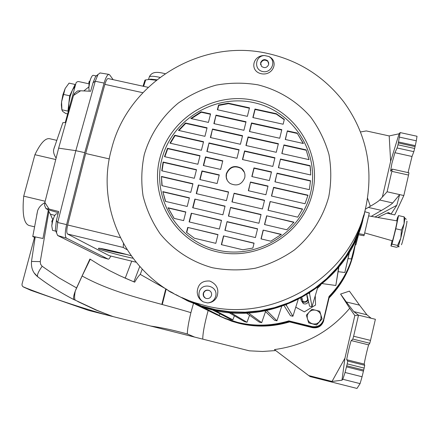 <?xml version="1.0" encoding="UTF-8"?>
<svg xmlns="http://www.w3.org/2000/svg" width="439" height="439" viewBox="0 0 439 439"><rect width="100%" height="100%" fill="white"/><g stroke="black" fill="none" stroke-linecap="round" stroke-linejoin="round"><path stroke-width="0.66" d="M217.085 314.862L225.503 318.763L238.196 322.879C255.251 327.011 272.246 326.534 289.175 321.441L288.867 320.865C271.807 326.001 254.686 326.495 237.499 322.33L224.719 318.187L217.733 315.026M316.546 324.805L319.318 321.864C317.435 323.708 315.202 324.355 312.606 323.812C310.055 323.093 308.354 321.474 307.509 318.966C306.839 316.409 307.371 314.148 309.116 312.184C310.988 310.346 313.221 309.698 315.817 310.236C318.363 310.949 320.064 312.563 320.92 315.07L321.035 318.692L319.318 321.864L322.089 318.977L319.751 311.229L311.888 309.308L306.356 315.125L308.677 322.874L316.579 324.992L308.677 322.874M308.068 299.656C307.015 302.048 305.248 302.8 302.767 301.917L301.209 300.419L300.731 298.317M308.458 301.401C307.432 303.733 305.714 304.463 303.3 303.601L301.313 300.589M306.987 296.523L307.64 299.338C306.773 301.538 305.215 302.241 302.97 301.456L301.818 297.73M130.981 255.717C118.969 252.134 98.863 247.695 98.555 248.276L98.534 248.798C97.623 249.061 116.988 254.927 132.825 258.22M397.059 220.894L397.07 220.894C397.564 220.669 393.07 239.963 392.433 240.808L364.705 232.928M362.91 220.071C346.969 287.578 267.291 330.32 202.319 306.872L186.372 300.314M365.528 208.344L364.085 215.45L359.848 229.679L353.916 243.349L346.376 256.25L337.339 268.196L326.923 279.006L315.29 288.522L302.603 296.605L289.054 303.14L274.841 308.024L260.173 311.202L245.275 312.623L230.349 312.272L215.62 310.175L201.298 306.362L188.243 301.203L175.902 294.624M182.13 297.658L201.303 305.884L215.576 309.704L230.261 311.811L245.138 312.173L259.998 310.768L274.622 307.613L288.796 302.751L302.312 296.248L314.966 288.193L326.572 278.71L336.96 267.933L345.976 256.025L353.499 243.162L359.409 229.537L363.64 215.346M365.769 207.329C351.326 276.669 273.042 324.169 204.766 305.511L194.894 302.658C131.091 282.557 93.891 211.214 111.495 149.189C127.562 83.059 200.409 38.056 267.313 53.388C298.613 60.33 324.103 76.501 343.781 101.908C366.532 133.396 373.863 168.532 365.769 207.329M212.443 267.746C191.678 262.012 173.482 250.137 160.125 233.757C152.174 222.139 146.483 209.54 143.065 195.953C141.034 182.103 141.44 168.318 144.266 154.588C150.176 134.422 162.013 116.522 178.316 103.044C189.884 94.939 202.472 88.969 216.087 85.133C230.003 82.642 243.93 82.532 257.863 84.82C278.386 89.924 296.764 101.085 310.642 117.015C318.988 128.391 325.101 140.903 328.976 154.544C331.434 168.549 331.363 182.608 328.767 196.721C323.099 217.519 311.081 236.127 294.256 250.06C282.293 258.406 269.283 264.465 255.218 268.245C240.868 270.583 226.606 270.419 212.443 267.746M261.2 73.719C249.429 71.167 252.551 55.254 264.443 55.533L268.635 56.417C279.352 60.944 273.047 76.232 261.2 73.719M205.397 302.405L203.262 301.862C199.317 299.552 197.303 296.177 197.221 291.737C197.94 284.148 202.116 280.576 209.743 281.02C216.866 284.176 219.28 289.367 216.987 296.588C215.17 300.578 212.021 302.685 207.537 302.915L205.397 302.405M399.232 246.713L398.217 246.756L397.558 245.428L391.978 244.128L390.935 245.999L392.016 240.775M203.262 301.862C199.767 299.623 198.395 296.446 199.158 292.33C201.402 281.58 218.682 285.784 215.653 296.374C214.391 300.38 211.686 302.559 207.537 302.915M203.273 293.34C204.283 290.673 206.16 289.674 208.909 290.344C211.033 291.348 211.9 293.022 211.521 295.365C210.539 297.999 208.684 299.008 205.968 298.394C203.789 297.406 202.889 295.721 203.273 293.34M209.875 290.859L209.101 290.475C206.357 289.806 204.486 290.805 203.476 293.466L203.658 296.1L205.342 298.108M254 100.361C294.618 108.812 322.528 152.004 312.447 192.995C302.981 234.124 257.446 261.858 216.443 251.646C175.282 242.037 149.26 197.978 159.867 158.15C169.877 118.179 213.519 91.312 254 100.361M253.676 102.605C293.252 110.853 320.421 152.942 310.592 192.869C301.363 232.922 257.029 259.932 217.085 249.994C176.988 240.649 151.614 197.731 161.942 158.918C171.687 119.962 214.232 93.77 253.676 102.605M260.59 62.755C262.335 59.325 264.755 58.727 267.856 60.961L268.701 64.478C266.989 67.88 264.58 68.495 261.479 66.322L260.59 62.755M268.794 63.09L267.949 61.471C264.854 59.243 262.434 59.841 260.695 63.26L260.612 64.752M226.359 173.63C229.498 166.611 234.486 164.823 241.329 168.274C244.353 170.771 245.483 173.954 244.71 177.817C241.713 184.693 236.83 186.559 230.052 183.42C226.793 180.923 225.564 177.663 226.359 173.63M244.38 172.324L241.472 168.614C234.64 165.168 229.657 166.952 226.524 173.959L226.299 177.153L227.177 180.215M168.664 290.986L172.264 292.654L168.664 290.986M289.175 321.441L312.118 327.088C317.935 327.878 321.814 325.519 323.762 320.015L329.041 296.429C343.1 281.86 351.793 264.673 355.113 244.885M288.867 320.865L312.058 326.572C317.825 327.351 321.672 325.014 323.598 319.559L329.041 296.429M166.129 288.983L169.443 291.359L170.744 291.787M322.089 318.977L316.579 324.992M320.673 285.12L317.446 288.396M295.765 307.185L304.342 311.866L315.542 305.056L315.257 295.793M301.401 299.502L301.977 298.24M307.223 297.538L307.662 297.949M195.432 304.254L216.833 314.801L219.297 315.421L219.934 313.792M211.85 309.605L230.431 319.224L232.884 319.828L234.404 315.789M228.752 312.519L244.572 321.677L247.009 322.275L249.544 315.246M246.444 313.062L259.251 322.094L261.688 322.681L265.518 311.575M264.871 310.955L274.518 320.256L276.954 320.827L281.646 306.554M284.088 305.703L290.464 315.712L292.912 316.267L298.108 299.678M322.484 283.627L335.83 285.493L338.897 267.027M306.965 294.761L309.533 306.164L312.008 306.691L317.737 287.419M338.173 271.675L344.845 272.498L349.565 251.827M348.023 258.593L351.43 258.961L357.181 236.824M355.085 244.88L355.82 244.951L358.526 234.766M306.795 295.688L307.273 296.144M188.326 300.742L182.975 298.103M194.236 302.998L190.306 301.039M194.181 303.272L194.334 302.471M219.297 315.421L200.799 306.192M197.528 304.562L196.617 304.222M197.215 303.826L197.073 304.337M214.633 310.252L232.884 319.828M247.009 322.275L230.788 312.705M261.688 322.681L248.501 312.963M247.98 312.991L248.458 313.106M276.954 320.827L266.994 310.845L267.088 310.51M266.297 310.675L266.994 310.845M292.912 316.267L286.376 305.297L286.513 304.803M285.668 305.121L286.376 305.297M338.661 267.313L335.83 285.493M338.524 267.883L338.233 267.828M312.008 306.691L309.577 293.647L309.753 293.016M308.99 293.504L309.577 293.647M344.845 272.498L349.406 252.09M120.176 237.614L67.661 224.987L85.671 153.485L109.338 158.929M108.208 78.576L108.148 78.565C107.094 78.647 106.008 80.578 104.883 84.359L85.671 153.485M67.661 224.987C66.536 229.943 66.498 232.944 67.546 233.998L109.19 255.657M110.76 256.047C109.728 258.258 108.872 259.29 108.197 259.131L66.448 238.147C64.868 236.594 64.923 232.088 66.607 224.631L84.749 152.651L104.092 83.081C105.733 77.538 107.335 74.641 108.905 74.383L109.635 74.839L113.158 79.662M126.882 249.626L123.271 247.464L123.392 243.766M358.065 234.684L363.942 235.727L364.271 234.662L358.487 233.619M364.891 211.746L369.32 213.008L364.271 234.662M100.119 72.956L98.04 74.471L95.247 81.264L75.843 150.676L84.749 152.651M97.688 75.036L95.631 76.408L93.035 82.708L90.648 91.252L80.672 90.78L73.511 95.45L58.639 148.141L75.843 150.676L57.701 222.502L56.532 232.796L57.635 235.502L100.871 256.919M100.328 248.436C106.298 250.356 115.062 252.37 126.619 254.488M83.783 90.928L88.793 86.966M93.035 82.708L95.247 81.264L104.092 83.081M58.639 148.141L44.855 202.472L49.075 209.052L58.656 211.505L56.39 220.455L57.701 222.502L66.607 224.631M56.39 220.455L55.309 230.003L56.532 232.796M52.79 219.763L50.375 214.139L47.813 209.639L45.936 208.563L49.075 209.052M77.11 91.307L77.593 90.917L80.672 90.78M44.871 206.111L44.548 205.326L44.855 202.472M73.511 95.45L74.871 93.106M396.669 220.822L397.405 217.881L398.541 215.587L395.819 228.774L391.978 244.128M390.935 245.999L396.433 247.278L398.294 246.663L400.807 238.075L401.444 230.069L395.819 228.774M397.558 245.428L400.807 238.075L404.094 223.736L404.11 216.861L398.541 215.587M401.444 230.069L404.094 223.736L404.923 218.172L404.11 216.861M268.635 56.417C276.91 60.401 271.708 73.637 262.676 71.535C253.583 69.757 255.141 55.797 264.443 55.533M287.358 130.871L297.099 133.022L303.382 143.498L285.257 139.476L287.358 130.871L285.41 139.509M283.929 144.919L306.131 149.864L309.034 159.642L281.827 153.546L283.929 144.919L281.975 153.584M280.494 159.006L310.104 165.662L310.746 174.98L278.381 167.665L280.494 159.006L278.535 167.698M277.047 173.142L310.549 180.736L309.33 189.664L274.929 181.823L277.047 173.142L275.083 181.856M271.467 196.024L273.59 187.316L308.002 195.19L305.023 203.745L271.467 196.024M267.993 210.27L270.122 201.534L302.57 209.024L297.713 217.162L267.993 210.27M264.508 224.554L266.643 215.796L293.976 222.156L286.837 229.784L264.508 224.554M261.013 238.887L263.153 230.096L281.404 234.382L270.83 241.203L261.013 238.887M252.853 117.559L254.971 109.026L276.301 113.696L284.324 119.424L283.144 124.226L252.853 117.559M281.822 129.648L279.72 138.247L249.396 131.513L251.514 122.953L281.822 129.648M278.386 143.685L276.279 152.306L245.922 145.507L248.051 136.924L278.386 143.685M274.946 157.76L272.833 166.408L242.443 159.544L244.578 150.934L274.946 157.76M251.827 176.555L253.962 167.907L271.494 171.879L269.37 180.555L251.827 176.555M250.477 182.026L268.031 186.043L265.902 194.746L248.342 190.707L250.477 182.026L248.534 190.751M262.423 208.975L231.94 201.902L234.097 193.22L264.558 200.25L262.423 208.975M258.933 223.253L228.417 216.109L230.579 207.4L261.073 214.495L258.933 223.253M255.432 237.57L224.889 230.36L227.051 221.618L257.578 228.79L255.432 237.57M254.071 243.124L252.869 248.057L242.888 249.78L221.344 244.649L223.517 235.886L254.071 243.124M228.313 103.192L249.489 107.829L247.371 116.351L217.371 109.75L218.567 104.998L228.313 103.192L228.472 103.637L218.743 105.437L218.567 104.998M216.015 115.117L246.032 121.746L243.908 130.295L213.87 123.622L216.015 115.117L214.144 123.683M212.514 129.006L242.564 135.7L240.429 144.277L210.369 137.539L212.514 129.006L210.638 137.599M209.008 142.938L239.085 149.699L236.945 158.298L206.851 151.499L209.008 142.938L207.126 151.559M222.792 160.839L220.641 169.443L203.323 165.498L205.485 156.91L222.792 160.839M219.275 174.892L217.118 183.524L199.783 179.54L201.956 170.925L219.275 174.892M196.238 193.621L198.412 184.984L228.582 191.947L226.425 200.623L196.238 193.621M192.677 207.746L194.861 199.081L225.059 206.116L222.897 214.819L192.677 207.746M189.11 221.914L191.3 213.222L221.53 220.323L219.357 229.054L189.11 221.914M217.985 234.574L215.812 243.332L194.422 238.24L186.493 232.286L187.722 227.407L217.985 234.574M190.767 118.497L201.067 111.813L210.583 113.915L208.437 122.415L190.767 118.497M178.464 130.394L185.461 122.98L207.082 127.793L204.925 136.32L178.464 130.394M169.97 143.163L174.788 135.245L203.564 141.715L201.402 150.264L169.97 143.163M164.482 156.641L167.511 148.3L200.036 155.675L197.874 164.252L164.482 156.641M194.329 178.283L161.75 170.787L163.099 162.035L196.502 169.679L194.329 178.283M190.773 192.353L161.892 185.653L161.448 176.451L192.951 183.721L190.773 192.353M187.212 206.467L165.47 201.375L162.82 191.623L189.396 197.813L187.212 206.467M183.634 220.619L174.042 218.359L168.044 207.762L185.829 211.938L183.634 220.619M303.212 143.46L297.099 133.022M297.143 133.423L287.419 131.272M308.979 159.631L306.131 149.864M306.159 150.237L284 145.298M310.609 170.809L310.104 165.662M310.126 166.008L280.565 159.362M310.527 181.049L277.124 173.471M307.926 195.459L273.673 187.623L273.59 187.316M273.673 187.623L271.62 196.057M302.449 209.26L270.122 201.534M270.215 201.819L268.141 210.303M293.817 222.359L266.643 215.796M266.742 216.054L264.657 224.592M281.19 234.547L263.153 230.096M263.257 230.332L261.167 238.926M276.301 113.696L276.383 114.129L255.086 109.465L254.971 109.026M255.086 109.465L253.067 117.608M284.247 119.726L276.383 114.129M281.728 130.015L251.64 123.37L251.514 122.953M251.64 123.37L249.61 131.557M278.304 144.03L248.183 137.314L248.051 136.924M248.183 137.314L246.136 145.556M274.869 158.084L244.715 151.301L244.578 150.934M244.715 151.301L242.657 159.593M271.423 172.176L254.077 168.247L253.962 167.907M254.077 168.247L252.019 176.599M267.966 186.317L250.603 182.344M234.097 193.22L232.154 201.956M264.498 200.497L234.245 193.517M230.579 207.4L228.631 216.158M261.018 214.72L230.738 207.674M227.051 221.618L225.103 230.409M257.528 228.988L227.215 221.871M254.027 243.299L223.517 235.886M223.687 236.111L221.558 244.704M249.396 108.219L228.472 103.637M218.743 105.437L217.64 109.81M245.939 122.113L216.197 115.539M242.476 136.046L212.706 129.412M239.003 150.017L209.2 143.317M222.716 161.129L205.688 157.266L205.485 156.91M205.688 157.266L203.597 165.558M219.209 175.161L202.159 171.259L201.956 170.925M202.159 171.259L200.058 179.6M228.521 192.194L198.412 184.984M198.626 185.296L196.513 193.681M225.004 206.335L194.861 199.081M195.081 199.372L192.951 207.812M221.481 220.521L191.3 213.222M191.525 213.486L189.385 221.98M217.942 234.75L187.722 227.407M187.958 227.649L186.734 232.494M210.495 114.283L201.271 112.247L201.067 111.813M201.271 112.247L191.366 118.629M206.994 128.139L185.692 123.392L185.461 122.98M185.692 123.392L178.947 130.504M203.482 142.033L175.035 135.64L174.788 135.245M175.035 135.64L170.381 143.257M199.964 155.971L167.775 148.667L167.511 148.3M167.775 148.667L164.834 156.723M163.099 162.035L163.368 162.386L162.046 170.859M196.431 169.948L163.368 162.386M161.448 176.451L162.139 185.708M192.891 183.968L161.722 176.774M162.82 191.623L165.651 201.419M189.341 198.033L163.088 191.92M168.044 207.762L174.14 218.381M185.779 212.136L168.307 208.037M74.954 86.45L72.402 90.099L70.185 96.328L68.819 103.483L68.703 109.766M63.6 94.44L61.564 101.859L62.92 94.709L65.159 88.497L63.6 94.44L69.686 95.795L67.957 111.127L68.259 111.429M75.393 84.793L75.102 84.458L69.686 95.795M75.102 84.458L69.06 83.125L65.159 88.497M67.595 113.904L65.663 113.465L62.623 111.363L61.904 109.766L67.957 111.127M61.883 110.03L61.35 104.981L61.564 101.859L61.904 109.766M143.026 86.203L144.947 80.139L145.677 79.931L143.646 86.34M156.229 80.238L149.167 79.481L145.677 79.931M148.552 79.525L150.945 79.152L156.772 79.799M49.612 138.708L49.431 138.669C45.151 138.109 40.311 143.454 34.917 154.704L55.748 159.533M56.126 158.035C54.112 155.115 53.278 152.328 53.618 149.683L54.623 146.527M355.217 244.896L353.763 252.546C349.663 269.623 341.449 284.516 329.124 297.219L329.063 297.944C340.697 286.009 348.648 271.993 352.912 255.899M392.23 169.086L391.84 171.342L408.539 175.068L408.972 172.812L392.23 169.086L390.556 171.166L391.895 163.473L394.908 152.695L397.103 147.976L413.823 151.653L414.652 148.464L397.992 144.804L397.103 147.976M413.823 151.653L412.023 156.471L408.061 172.609M187.299 333.936L194.653 337.092L150.615 326.023C163.588 327.928 174.074 330.391 187.299 333.936C187.426 329.102 188.627 322.012 190.905 312.661L193.462 303.47M75.25 291.084C73.505 295.875 73.099 298.723 74.026 299.634L75.376 300.243C74.389 299.2 74.345 296.144 75.25 291.084L82.126 275.994C115.753 294.646 154.66 301.439 190.905 312.661M166.26 289.125L140.271 274.38C138.625 275.824 136.765 278.425 134.685 282.178L123.683 277.486M90.247 259.246L82.126 275.994M173.564 293.378L171.018 292.286M360.079 383.631L362.065 376.755L345.049 372.481L342.837 379.28L360.079 383.631L356.989 388.438L310.247 376.618L308.705 375.57L332.01 381.458L344.955 358.153L341.965 380.218L332.01 381.458M346.892 359.771C345.745 361.994 351.195 338.507 351.337 340.609L368.694 344.889C368.151 345.405 363.909 363.843 364.277 364.107L346.892 359.771L347.715 361.067L347.222 363.871L364.161 368.107L364.71 365.303L364.277 364.107M344.955 358.153L354.844 315.559L349.713 308.266C329.969 331.632 304.875 345.405 274.43 349.581L308.705 375.57M341.965 380.218L342.837 379.28M368.694 344.889L369.775 343.254L370.532 340.401L375.383 319.285L358.509 315.18L354.844 315.559M370.532 340.401L353.625 336.241L352.813 339.073L351.337 340.609M353.625 336.241L358.509 315.18L353.785 311.602L346.311 301.961L359.546 305.16L366.911 314.785L371.158 318.259M345.049 372.481L347.222 363.871M362.065 376.755L364.161 368.107M349.713 308.266L340.582 294.064L349.395 291.128L359.546 305.16M340.582 294.064L346.311 301.961M408.539 175.068L403.831 195.547L394.743 214.923L386.946 213.134M377.792 217.508L379.137 216.828C384.635 214.056 387.785 212.663 388.586 212.641L391.034 214.073L396.801 205.309L374.961 217.009M390.622 161.42L399.106 133.785L389.195 135.931L390.622 161.42L382.347 197.073M370.329 206.281L367.558 198.203M360.501 131.969L366.307 130.932L389.195 135.931M399.106 133.785L400.132 132.583L397.992 144.804M398.414 142.971L415.074 146.621L416.304 140.804L417.023 136.26L400.132 132.583M391.84 171.342L387.105 191.772L399.644 194.603L396.801 205.309M415.074 146.621L414.652 148.464M403.831 195.547L399.644 194.603L392.724 202.966C391.44 204.333 387.703 206.818 381.513 210.424L368.37 207.422C374.582 203.828 378.363 201.358 379.713 200.008L387.105 191.772M371.246 216.356L381.513 210.424M365.385 209.134L368.37 207.422M161.843 304.381L165.761 288.873M162.276 304.501L166.172 289.081M329.063 297.944L323.757 320.015C321.847 325.568 317.968 327.928 312.118 327.088L312.058 326.572M312.261 327.615L289.597 321.913L289.263 321.463L312.118 327.088L312.261 327.615C317.984 328.537 321.814 326.215 323.752 320.646M219.648 316.212L231.907 321.288L238.964 323.334C255.833 327.445 272.712 326.973 289.597 321.913M289.263 321.463C272.301 326.578 255.278 327.066 238.185 322.928L231.062 320.86L216.888 314.812M37.886 276.905C49.201 285.509 61.257 293.104 74.054 299.694L73.966 299.634C72.951 298.141 73.823 294.234 76.578 287.918L58.842 277.805L42.155 266.264C38.44 271.483 36.936 274.957 37.633 276.685L37.886 276.905M74.054 299.694L70.086 297.593M139.717 266.594L133.89 281.833L119.968 275.791L109.64 270.671L99.615 265.074L89.907 259.021L76.578 287.918M134.685 282.178L133.89 281.833M142.187 269.266L140.271 274.38M35.065 237.74L32.793 236.418L37.622 210.676C38.808 207.389 41.2 204.722 44.8 202.681M48.312 210.199L42.956 238.481L32.793 236.418M36.761 214.863L37.622 210.676M62.623 123.326L62.859 122.679L65.866 122.525M42.956 238.481L35.202 236.912M45.168 201.238L23.722 196.14C22.082 213.76 23.843 223.544 29.007 225.492L34.467 226.809M23.722 196.14L34.917 154.704M26.384 288.154L30.873 290.338L88.607 310.411L107.901 315.301C79.969 307.41 52.795 298.361 26.384 288.154L22.833 286.629L22.109 285.58L21.983 284.252L34.489 237.51M77.741 301.511L95.96 310.044L113.147 316.618L150.615 326.023M107.901 315.301L113.147 316.618M30.873 290.338L23.525 287.046M65.296 122.486L76.112 82.686L77.16 81.786L78.537 81.539L89.007 83.827M275.73 350.569L262.555 351.474L249.363 350.832L194.653 337.092M208.141 310.516C204.585 323.631 202.785 333.168 202.752 339.127M55.495 231.101L52.548 230.371L51.78 225.849L52.664 220.965L53.827 217.486C54.924 214.929 55.907 213.689 56.768 213.766L58.008 214.062M52.806 219.593L53.338 218.441M51.764 221.887L52.192 220.285M89.199 91.186L88.837 87.74L89.83 81.451L90.648 78.888C91.603 76.463 92.486 75.272 93.293 75.31L93.353 75.321M88.815 82.856L89.216 81.33M89.589 81.424L89.227 81.292M323.762 320.015L323.598 319.559M173.131 293.142L170.996 291.935M142.801 92.7L104.883 84.359M109.119 255.646L135.925 262.171L109.037 255.619M67.546 233.998L123.271 247.464M57.635 235.502L66.448 238.147M100.707 256.87L108.131 259.103M58.343 212.723L47.813 209.639M54.831 215.445L50.375 214.139M406.783 221.388C408.105 218.704 402.404 243.612 401.433 244.753M159.906 77.368C154.544 76.194 151.043 75.969 149.397 76.688L148.958 78.065M364.71 365.303L347.715 361.067M352.813 339.073L369.775 343.254M346.519 366.861L363.465 371.109M363.717 370.033L346.777 365.797M366.911 314.785L353.785 311.602M394.908 152.695L412.023 156.471M399.589 137.155L416.304 140.804M415.294 145.644L398.628 141.995M379.713 200.008L392.724 202.966M238.185 322.928L238.964 323.334M37.694 276.757L34.247 273.025M42.155 266.264L40.586 264.218L40.251 261.611L31.498 261.446M125.23 278.172L131.716 261.145M35.186 237.038L32.892 236.714M40.251 261.611L48.927 211.186M302.767 301.917L303.3 303.601M201.298 306.362L202.319 306.872M201.303 305.884L194.894 302.658M267.949 61.471L267.856 60.961M241.472 168.614L241.329 168.274M224.719 318.187L225.503 318.763M169.443 291.359L170.694 292.16M108.148 78.565L148.141 87.328M99.949 72.929L108.905 74.383M100.767 256.892L108.197 259.131M98.04 74.471L95.631 76.408M368.689 215.906L397.07 220.894M74.301 93.567L77.593 90.917M44.548 205.326L45.881 208.382M406.316 219.286L404.923 218.172M148.497 79.53L149.397 76.688C152.245 71.195 157.831 71.892 165.086 73.664M150.945 79.152L149.167 79.481M56.664 140.326L49.431 138.669M74.026 299.634L75.42 300.271M231.062 320.86L231.907 321.288M171.139 292.33L172.763 293.131M35.224 236.802L31.537 261.183C30.944 267.812 32.974 272.976 37.633 276.685C49.003 285.355 61.114 293.005 73.966 299.634M53.618 149.683L62.859 122.679M75.376 300.243L97.046 310.329L110.425 315.668M53.827 217.486L52.252 221.536L51.78 225.849M93.293 75.31L96.207 75.947M90.648 78.888L89.122 83.185L88.837 87.74"/></g></svg>
